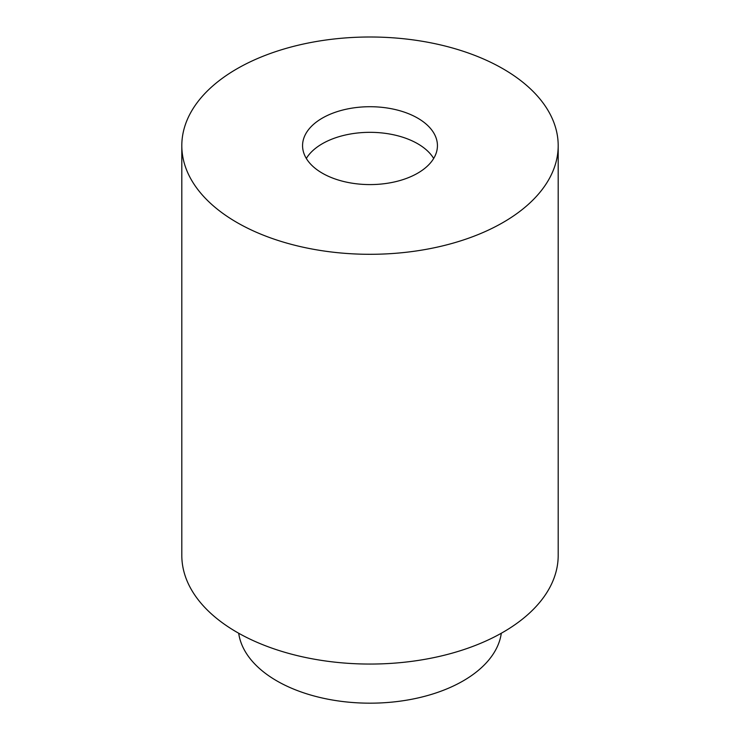 <?xml version="1.0" encoding="UTF-8"?>
<svg xmlns="http://www.w3.org/2000/svg" width="740" height="740" viewBox="0 0 740 740"><rect width="100%" height="100%" fill="white"/><g stroke="black" fill="none" stroke-linecap="round" stroke-linejoin="round"><path stroke-width="1.11" d="M181.809 145.651L181.809 555.407A188.191 108.65 0 0 0 236.929 632.238A188.191 108.65 0 0 0 442.021 655.788A188.191 108.65 0 0 0 558.191 555.407L558.191 145.651A188.191 108.65 0 0 0 370 37A188.191 108.65 0 0 0 181.809 145.651A188.191 108.65 0 0 0 236.929 222.481A188.191 108.65 0 0 0 442.021 246.032A188.191 108.65 0 0 0 558.191 145.651M322.316 173.179A67.433 38.933 0 0 0 395.808 181.624A67.433 38.933 0 0 0 437.433 145.651A67.433 38.933 0 0 0 370 106.717A67.433 38.933 0 0 0 302.568 145.651A67.433 38.933 0 0 0 322.316 173.179M501.304 633.246A131.738 76.053 180 0 1 415.464 698.505A131.738 76.053 180 0 1 276.853 680.902A131.738 76.053 180 0 1 238.696 633.246M433.686 158.462A67.433 38.933 0 0 0 370 132.331A67.433 38.933 0 0 0 306.314 158.462"/></g></svg>
